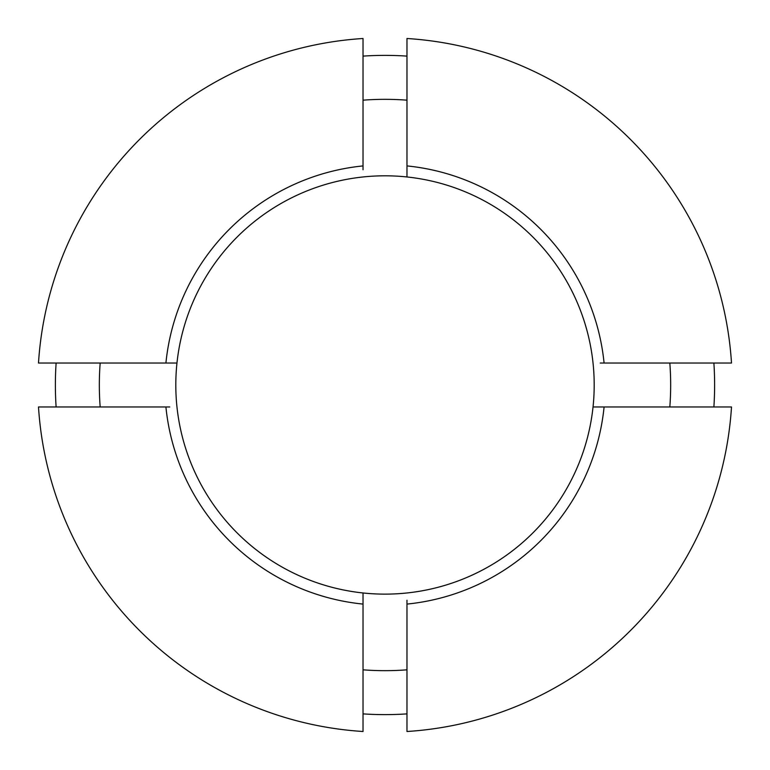 <?xml version="1.0" encoding="UTF-8"?>
<svg xmlns="http://www.w3.org/2000/svg" width="770" height="770" viewBox="0 0 770 770"><rect width="100%" height="100%" fill="white"/><g stroke="black" fill="none" stroke-linecap="round" stroke-linejoin="round"><path stroke-width="1.16" d="M593.035 406.974A209.199 209.199 0 0 1 176.965 406.974A209.199 209.199 0 0 1 406.974 176.965A209.199 209.199 0 0 1 593.035 406.974L604.084 406.974A220.181 220.181 0 0 1 406.974 604.084L406.974 731.5A347.193 347.193 0 0 0 731.5 406.974L604.084 406.974M100.177 363.026A285.67 285.67 0 0 0 100.177 406.974M363.026 100.177A285.67 285.67 0 0 1 406.974 100.177M406.974 56.114A329.618 329.618 0 0 0 363.026 56.114M56.114 363.026A329.618 329.618 0 0 0 56.114 406.974M169.756 406.974L38.5 406.974A347.193 347.193 0 0 0 363.026 731.5L363.026 604.084A220.181 220.181 0 0 1 165.916 406.974M363.026 593.035L363.026 604.084M363.026 713.886C363.026 699.68 363.026 699.68 363.026 713.886A329.618 329.618 0 0 0 406.974 713.886C406.974 699.68 406.974 699.68 406.974 713.886M363.026 165.916L363.026 38.5A347.193 347.193 0 0 0 38.5 363.026L165.916 363.026A220.181 220.181 0 0 1 363.026 165.916L363.026 169.756M176.965 363.026L165.916 363.026M406.974 669.823A285.67 285.67 0 0 1 363.026 669.823M406.974 600.244L406.974 604.084M600.244 363.026L731.5 363.026A347.193 347.193 0 0 0 406.974 38.5L406.974 165.916A220.181 220.181 0 0 1 604.084 363.026M406.974 176.965L406.974 165.916M713.886 406.974A329.618 329.618 0 0 0 713.886 363.026M669.823 406.974A285.67 285.67 0 0 0 669.823 363.026"/></g></svg>

